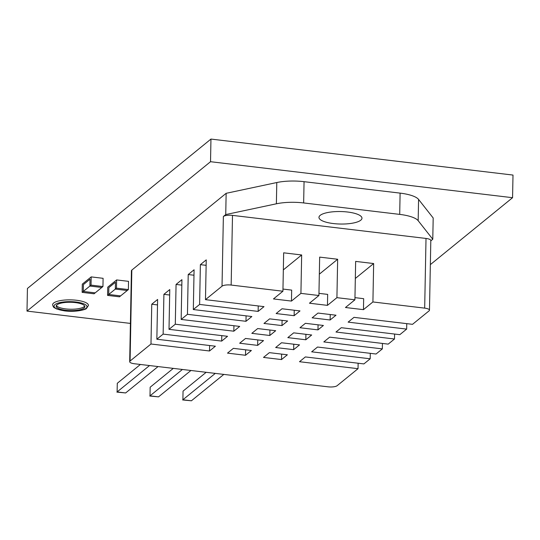 <?xml version="1.0" encoding="UTF-8"?>
<svg xmlns="http://www.w3.org/2000/svg" width="540" height="540" viewBox="0 0 540 540"><rect width="100%" height="100%" fill="white"/><g stroke="black" fill="none" stroke-linecap="round" stroke-linejoin="round"><path stroke-width="0.81" d="M84.672 306.025A14.337 4.165 1.1 0 1 70.463 309.238A14.337 4.165 1.1 0 1 56.39 305.485A14.337 4.165 1.1 0 0 70.463 309.238A14.337 4.165 1.1 0 0 84.672 306.025M210.958 139.07L513 175.068L512.568 197.701L210.526 161.703L210.958 139.07L27.432 288.461L27 311.094L130.417 323.413M210.526 161.703L27 311.094M430.353 264.62L512.568 197.701M291.458 301.077L300.922 293.375L318.917 295.515L309.461 303.217L327.456 305.363L336.92 297.662L354.915 299.808L345.458 307.51L363.454 309.656L372.911 301.954L424.676 308.124A7.168 2.086 1.1 0 1 429.476 310.183A7.168 2.086 1.1 0 1 429.077 310.851L412.519 324.331L353.99 317.351L348.131 322.13L406.654 329.103L399.816 334.672L341.287 327.699L335.975 332.026L394.497 338.999L388.206 344.122L329.684 337.142L323.818 341.921L382.34 348.894L376.049 354.017L317.527 347.038L311.661 351.817L370.19 358.789L363.899 363.913L305.37 356.933L299.504 361.712L358.034 368.685L337.122 385.702A7.168 2.086 1.1 0 1 327.996 386.822L134.48 363.757A7.168 2.086 1.1 0 1 129.681 361.699A7.168 2.086 1.1 0 1 130.079 361.031L150.984 344.007L209.513 350.987L215.379 346.207L156.85 339.235L163.141 334.112L221.67 341.091L227.536 336.312L169.007 329.339L175.298 324.216L233.827 331.196L239.693 326.416L181.163 319.444L187.454 314.321L245.984 321.3L251.849 316.528L193.32 309.548L199.611 304.432L258.14 311.404L264.006 306.632L205.477 299.653L222.028 286.18A7.168 2.086 1.1 0 1 231.161 285.059L282.926 291.229L273.463 298.931L291.458 301.077L291.674 290.101L282.967 289.062M245.984 321.3L246.085 315.839M281.981 325.586L287.624 320.996L269.629 318.85L263.979 323.447L281.981 325.586L282.076 320.335M317.972 329.879L323.399 325.465L305.404 323.318L299.977 327.733L317.972 329.879L318.074 324.824M394.592 334.051L394.497 338.999M193.982 275.231L188.217 274.543L194.083 269.771L193.32 309.548M187.454 314.321L188.217 274.543M245.511 355.273L251.377 350.501L233.375 348.354L227.509 353.126L245.511 355.273L245.612 349.812M281.509 359.566L287.368 354.787L269.372 352.647L263.507 357.419L281.509 359.566L281.61 354.105M358.135 363.224L358.034 368.685M157.511 304.918L151.754 304.229L157.613 299.457L156.85 339.235M150.984 344.007L151.754 304.229M209.513 350.987L209.621 345.526M169.668 295.022L163.904 294.334L169.769 289.562L169.007 329.339M293.659 349.67L299.525 344.891L281.529 342.752L275.663 347.524L293.659 349.67L293.767 344.21M257.668 345.377L263.534 340.605L245.531 338.459L239.666 343.231L257.668 345.377L257.769 339.916M221.67 341.091L221.778 335.63M181.825 285.127L176.06 284.438L181.926 279.666L181.163 319.444M305.816 339.775L311.681 335.003L293.686 332.856L287.82 337.628L305.816 339.775L305.924 334.314M269.825 335.482L275.69 330.71L257.688 328.563L251.822 333.342L269.825 335.482L269.926 330.021M233.827 331.196L233.928 325.735M206.132 265.336L200.374 264.654L206.24 259.875L205.477 299.653M330.129 319.984L335.995 315.212L317.999 313.065L312.134 317.837L330.129 319.984L330.237 314.523M294.131 315.691L299.997 310.919L282.002 308.772L276.136 313.551L294.131 315.691L294.239 310.23M258.14 311.404L258.242 305.944M327.456 305.363L327.665 294.388L318.958 293.355M363.454 309.656L363.663 298.681L354.956 297.641M370.292 353.329L370.19 358.789M163.141 334.112L163.904 294.334M382.448 343.433L382.34 348.894M175.298 324.216L176.06 284.438M406.762 323.642L406.654 329.103M199.611 304.432L200.374 264.654M226.145 193.313L276.791 182.534A28.674 8.33 -178.9 0 1 304.06 181.676L400.106 193.124A28.674 8.33 -178.9 0 1 418.581 199.429L433.188 217.991L432.776 239.247L418.169 220.691A28.674 8.33 -178.9 0 0 399.701 214.387L303.649 202.939A28.674 8.33 -178.9 0 0 276.379 203.796L225.734 214.576L226.145 193.313L131.828 270.088A7.168 2.086 -178.9 0 0 131.423 270.756L129.681 361.699M225.734 214.576L223.371 216.5A7.168 2.086 1.1 0 1 232.497 215.379L426.013 238.444A7.168 2.086 1.1 0 1 430.812 240.503L429.476 310.183M282.926 291.229L283.662 252.821L301.658 254.968L300.922 293.375M347.564 212.011A21.506 6.251 1.1 0 1 361.969 218.201A21.506 6.251 1.1 0 1 340.349 224.032A21.506 6.251 1.1 0 1 318.965 217.37A21.506 6.251 1.1 0 1 347.564 212.011M354.915 299.808L355.651 261.401L373.653 263.547L372.911 301.954M373.653 263.547L355.327 278.465M318.917 295.515L319.66 257.114L337.655 259.254L336.92 297.662M337.655 259.254L319.329 274.172M301.658 254.968L283.331 269.885M430.805 240.854L432.776 239.247M95.182 292.862L83.275 291.445L83.41 284.587L90.032 279.194L89.897 286.051L101.803 287.469L102.944 286.544L91.031 285.127L82.141 292.363L94.048 293.787L101.803 287.469L89.897 286.051L90.032 279.194L83.41 284.587L83.275 291.445L95.182 292.862M82.141 292.363L82.296 284.135L91.192 276.899L91.031 285.127M91.192 276.899L103.1 278.316L102.944 286.544M120.623 295.893L108.716 294.476L108.85 287.618L115.472 282.224L115.337 289.082L127.244 290.5L128.385 289.575L116.471 288.158L107.582 295.4L119.489 296.818L127.244 290.5L115.337 289.082L115.472 282.224L108.85 287.618L108.716 294.476L120.623 295.893M107.582 295.4L107.737 287.165L116.633 279.929L116.471 288.158M116.633 279.929L128.54 281.347L128.385 289.575M53.629 303.055A17.921 5.204 -178.9 0 0 52.623 304.729C53.069 306.599 53.676 307.611 54.446 307.78L56.653 308.975L64.213 310.831C76.248 312.505 86.528 309.319 86.515 308.401L88.466 305.411A17.921 5.204 -178.9 0 0 73.595 299.99A17.921 5.204 -178.9 0 0 53.629 303.055M75.249 302.589A14.337 4.165 1.1 0 1 84.854 306.713A14.337 4.165 1.1 0 1 70.436 310.608A14.337 4.165 1.1 0 1 56.18 306.166A14.337 4.165 1.1 0 1 75.249 302.589M140.414 364.466L117.281 383.292L117.119 391.932L117.281 383.292M149.526 365.553L117.119 391.932L125.644 392.951L116.883 392.114M158.051 366.565L125.644 392.951M173.293 368.381L150.167 387.214L149.999 395.854L150.167 387.214M182.412 369.468L149.999 395.854L158.524 396.866L149.762 396.029M190.937 370.487L158.524 396.866M206.179 372.303L183.053 391.129L182.885 399.769L183.053 391.129M215.291 373.39L182.885 399.769L191.41 400.788L182.648 399.951M223.816 374.409L191.41 400.788M130.079 361.031L131.828 270.088M223.371 216.5L222.028 286.18M231.161 285.059L232.497 215.379M426.013 238.444L424.676 308.124M276.791 182.534L276.379 203.796M304.06 181.676L303.649 202.939M400.106 193.124L399.701 214.387M418.581 199.429L418.169 220.691M54.959 304.587A16.49 4.793 1.1 0 1 83.012 303.534A16.49 4.793 1.1 0 1 73.588 311.202A16.49 4.793 1.1 0 1 54.959 304.587"/></g></svg>

